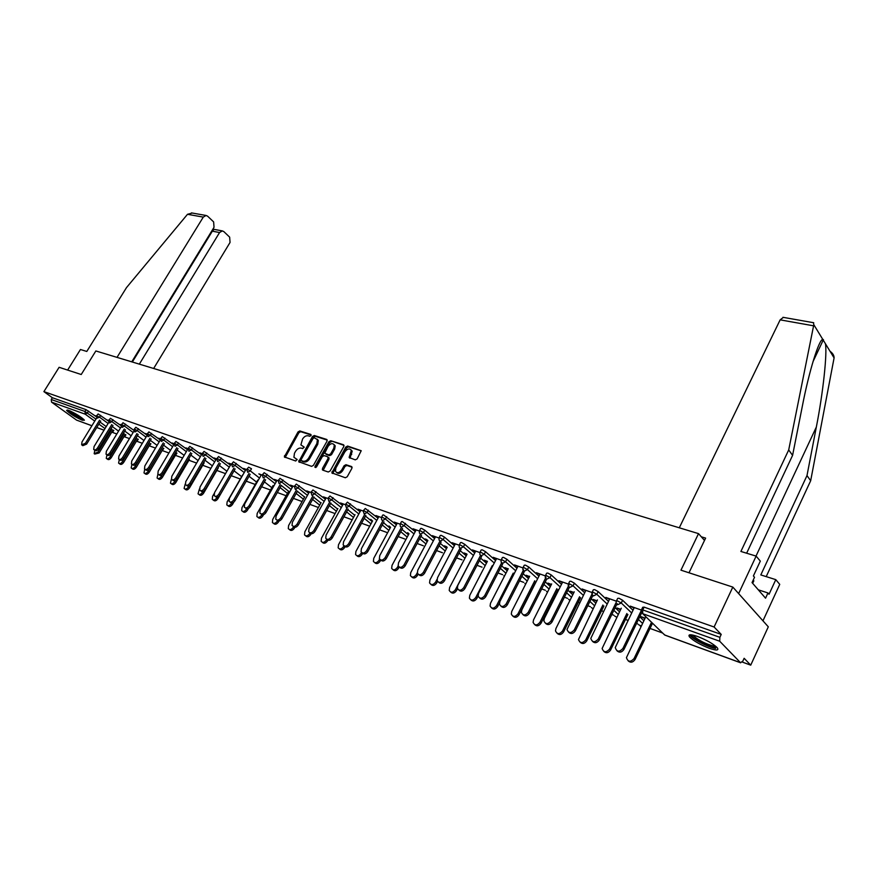 <?xml version="1.0" encoding="UTF-8"?>
<svg xmlns="http://www.w3.org/2000/svg" width="878" height="878" viewBox="0 0 878 878"><rect width="100%" height="100%" fill="white"/><g stroke="black" fill="none" stroke-linecap="round" stroke-linejoin="round"><path stroke-width="1.32" d="M310.999 435.576L310.79 434.412L299.793 430.944L298.026 431.932L284.34 456.9L295.71 461.005L297.093 459.435L293.911 457.284L294.459 453.289L295.59 451.292C297.258 448.79 299.157 447.736 301.319 448.142L302.745 448.603L304.128 447.056L300.902 444.872L302.592 438.989C304.238 436.487 306.148 435.433 308.31 435.817L309.747 436.267L310.999 435.576M697.472 636.451C690.317 634.059 687.683 634.245 689.581 637.011C693.554 640.907 700.084 644.661 709.183 648.249C716.481 650.719 719.159 650.543 717.238 647.712C713.177 643.772 706.592 640.007 697.472 636.451M68.561 410.3L66.574 410.377C69.878 413.736 75.135 417.028 82.367 420.266L84.409 420.2C81.083 416.83 75.804 413.527 68.561 410.3M355.283 459.863L357.17 458.843L361.209 450.721L347.611 446.046L345.756 447.056L331.84 472.88L345.339 477.764L347.227 476.754L351.913 468.303L351.573 466.558L345.965 464.714L344.099 465.724L341.783 469.884C339.27 473.055 337.152 473.505 335.429 471.234L335.912 467.93L344.955 451.731C347.512 448.537 349.642 448.109 351.343 450.447L349.159 457.515L355.283 459.863M43.9 391.621L59.111 367.3L81.226 374.511L95.845 350.959L698.526 533.626L680.955 570.162L732.823 587.086L714.099 627.002L43.9 391.621L52.351 397.723L51.242 399.501L84.957 411.497L86.077 409.664L52.351 397.723M327.055 441.129L326.737 439.45L314.269 435.51L312.469 436.509L298.718 461.74L311.58 466.361L313.402 465.373L327.055 441.129M330.754 440.723L343.507 444.751L343.847 446.452L330.117 470.992L328.262 472.002L322.808 470.158L322.489 468.424L328.065 458.503L327.746 456.79L324.147 455.616L322.314 456.615L316.53 466.909L314.917 467.272L315.037 466.405L328.921 441.722L330.754 440.723L344.066 445.409M704.507 540.431L698.526 533.626M91.894 425.764L76.551 420.112L51.55 402.135L51.242 399.501M732.823 587.086L768.305 626.815L750.723 665.151L742.272 662.067M714.099 627.002L721.222 634.41L719.861 637.329L719.708 641.236L740.527 662.692L742.832 661.134L744.138 658.291L750.723 665.151M662.627 633.027L650.016 628.428M637.878 623.995L636.517 623.501M628.033 620.406L625.465 619.473M613.788 615.215L611.812 614.49M603.515 611.461L601.573 610.759M590.356 606.665L587.788 605.732M579.678 602.769L578.328 602.286M567.539 598.346L564.422 597.216M556.476 594.318L555.708 594.033M545.326 590.246L541.682 588.918M523.683 582.355L519.546 580.841M502.6 574.662L497.991 572.983M482.044 567.166L476.984 565.322M462.004 559.857L456.527 557.859M442.446 552.723L436.575 550.583M423.372 545.776L417.116 543.493M404.747 538.982L398.14 536.568M386.572 532.353L379.625 529.818M368.826 525.878L361.549 523.233M351.485 519.556L343.913 516.791M334.54 513.378L326.682 510.513M317.979 507.341L309.846 504.378M301.791 501.437L293.395 498.375M285.954 495.664L277.327 492.514M270.468 490.012L261.611 486.785M255.235 484.458L246.235 481.177M240.298 479.015L231.221 475.7M225.536 473.626L216.822 470.454M210.918 468.303L202.73 465.307M196.617 463.079L188.924 460.281M182.613 457.976L175.435 455.353M168.905 452.982L162.331 450.579M155.483 448.087L149.501 445.903M142.335 443.291L136.924 441.316M129.45 438.594L124.588 436.816M116.829 433.984L112.483 432.404M96.404 416.326L95.603 415.744L96.481 416.062M616.543 600.706L617.673 598.39L619.012 598.247L622.601 600.256L632.972 610.243M639.766 616.784L643.859 620.724M641.566 609.617L642.707 607.269L644.101 607.126L642.751 609.903L719.861 637.329M721.222 634.41L644.101 607.126M86.077 409.664L96.35 416.743M620.735 609.332L616.938 607.971L620.483 609.848M609.475 599.345L605.82 597.424L616.323 601.167M568.549 583.629L569.69 581.357L570.898 581.225L574.388 583.168L584.66 592.738M591.212 598.829L595.844 603.142M573.916 592.485L570.316 591.19L573.663 592.979M562.381 582.564L558.924 580.731L568.329 584.079M523.123 567.451L524.265 565.234L525.373 565.114L528.765 567.012L538.927 576.188M545.238 581.894L550.352 586.526M529.533 576.517L526.131 575.288L529.291 577M517.779 566.661L514.508 564.916L522.915 567.901M480.068 552.13L481.199 549.957L482.22 549.837L485.523 551.691L495.565 560.526M501.656 565.882L507.21 570.777M487.29 561.316L484.184 560.197L487.169 561.821M475.459 551.582L472.364 549.902L479.849 552.569M439.187 537.588L440.317 535.448L441.261 535.35L444.487 537.149L454.398 545.677M460.281 550.726L466.218 555.829M446.474 546.621L444.301 545.842L447.132 547.4M435.269 537.259L432.327 535.646L438.978 538.016M400.335 523.76L401.465 521.664L402.333 521.565L415.272 531.563M420.946 536.337L427.224 541.638M407.655 532.661L408.764 533.583M397.043 523.628L394.255 522.092L400.138 524.188M363.371 510.601L365.292 508.461L378.023 518.152M383.51 522.684L390.095 528.128M370.714 519.359L371.833 520.281M360.639 510.656L357.983 509.174L363.163 511.018M328.142 498.067L329.996 495.971L342.53 505.388M347.831 509.679L354.701 515.254M325.925 498.276L323.4 496.86L327.933 498.474M294.536 486.105L296.336 484.063L308.672 493.206M313.797 497.299L320.92 502.984M292.802 486.478L290.399 485.106L294.339 486.511M262.445 474.691L264.19 472.682L276.34 481.583M281.3 485.49L288.632 491.263M261.15 475.196L258.856 473.879L262.248 475.086M231.77 463.771L233.46 461.817L245.423 470.487M230.881 464.407L228.697 463.134L231.572 464.166M202.412 453.322L204.058 451.413L215.834 459.863M201.907 454.069L199.811 452.85L202.225 453.717M174.305 443.324L175.907 441.447L187.508 449.701M174.009 444.125L172.132 442.995L174.118 443.708M147.35 433.732L148.909 431.888L160.334 439.955M147.065 434.522L145.583 433.545L147.164 434.105M121.493 424.535L123.019 422.724L133.983 430.396M121.208 425.292L120.099 424.469L121.318 424.897M96.668 415.7L98.149 413.933L108.642 421.199M108.685 420.76L107.731 420.068L108.773 420.441M108.96 420.068L110.463 418.29L121.186 425.742M134.29 429.09L135.838 427.268L147.054 435.148M160.389 439.274L158.72 438.221L160.498 438.857M160.685 438.473L162.265 436.618L173.778 444.773M187.87 449.075L185.829 447.868L188.024 448.658M188.21 448.274L189.835 446.375L201.523 454.727M216.24 459.183L214.1 457.943L216.745 458.887M216.932 458.492L218.6 456.549L230.475 465.12M245.851 469.741L243.612 468.446L246.74 469.565M246.937 469.17L248.65 467.184L251.492 468.775L250.274 470.871L259.515 478.06M276.8 480.771L274.452 479.432L278.106 480.738M278.304 480.332L280.071 478.312L292.319 487.334M297.368 491.329L304.589 497.058M309.177 492.306L306.707 490.923L310.944 492.426M311.141 492.009L312.963 489.946L325.409 499.22M330.622 503.423L337.613 509.042M343.079 504.389L340.488 502.951L345.339 504.674M345.537 504.257L347.425 502.139L360.068 511.687M365.457 516.099L372.195 521.609M378.616 517.065L375.894 515.562L381.425 517.526M388.954 525.933L390.073 526.855M381.623 517.098L382.753 515.024L383.587 514.936L396.417 524.781M401.992 529.423L408.446 534.801M415.92 530.356L413.055 528.786L419.311 531.014M426.818 539.553L425.095 538.938L427.849 540.464M419.519 530.586L420.65 528.468L421.55 528.369L424.732 530.147L434.588 538.532M440.361 543.438L446.485 548.64M455.111 544.327L452.093 542.692L459.15 545.205M466.624 553.875L463.99 552.931L466.898 554.523M459.359 544.766L460.5 542.615L461.477 542.494L464.747 544.327L474.724 552.997M480.694 558.199L486.456 563.204M496.344 559.023L493.162 557.31L501.097 560.142M508.197 568.834L504.883 567.649L507.956 569.317M501.305 559.692L502.446 557.497L503.511 557.376L506.858 559.242L516.966 568.253M523.156 573.773L528.501 578.536M539.783 574.508L536.414 572.719L545.315 575.88M551.428 584.397L547.927 583.135L551.186 584.88M545.523 575.43L546.665 573.191L547.828 573.06L551.274 574.98L561.492 584.353M567.912 590.246L572.796 594.713M585.604 590.839L582.048 588.962L591.991 592.507M597.007 600.793L593.308 599.465L596.755 601.298M592.211 592.046L593.352 589.753L594.615 589.61L598.159 591.596L608.487 601.364M615.149 607.675L619.517 611.812M634.015 608.103L630.25 606.127L641.346 610.078M645.121 618.112L641.214 616.707L644.869 618.628M304.172 447.319L303.272 447.023M297.148 459.688L296.248 459.392M311.163 435.005L300.682 431.691L298.915 432.678L285.185 457.449M327.274 440.097L315.158 436.267L313.358 437.266L299.563 462.3M314.368 437.738L313.106 438.429L301.187 459.501L301.055 460.379L302.899 461.191C305.083 461.619 307.004 460.555 308.683 458.02L316.859 443.566L317.43 439.713L314.368 437.738M301.999 461.191L301.384 460.687M317.123 439.11L318.319 440.471L317.748 444.312L309.583 458.766C307.904 461.301 305.983 462.355 303.799 461.938L302.284 461.422M328.504 457.504L328.954 459.249L323.17 470.279M331.632 441.48L329.81 442.479L315.784 467.568M333.816 448.241L334.309 445.047C332.63 442.83 330.545 443.28 328.065 446.397L324.717 453.246L328.811 454.892L330.644 453.893L333.816 448.241L334.705 448.998L335.187 445.804L334.068 444.564M334.705 448.998L331.533 454.65L329.7 455.649L326.1 454.475M351.079 449.887L352.221 451.204L350.004 458.151M336.592 472.507C338.491 474.153 340.521 473.527 342.672 470.641L341.783 469.884M352.133 467.206L346.854 465.472L344.988 466.481L342.672 470.641M361.242 450.842L348.489 446.814L346.645 447.824L332.707 473.494M94.824 450.26L94.165 453.674L97.963 452.126L99.126 452.949L94.747 454.08M97.963 452.126L111.901 429.177M99.126 452.949L113.042 430.011M96.69 417.917L81.994 441.952L81.632 444.839L85.451 443.269L86.626 444.103L82.817 445.673L82.214 445.245M100.729 421.012L86.626 444.103M99.565 420.156L85.451 443.269M83.399 419.069L78.713 417.237C73.423 414.416 69.977 412.078 68.374 410.235M70.229 410.981L81.863 417.829M67.518 409.982C69.768 412.199 73.631 414.756 79.097 417.654L84.036 419.695M716.635 647.075L714.165 647.459C707.492 646.702 690.558 637.395 691.48 635.003L691.535 634.838M692.929 635.09L693.4 635.793C698.866 640.545 705.671 643.98 713.836 646.098L715.548 646.109M752.665 583.321L753.851 580.797L753.115 580.303M689.779 634.816L690.338 635.639C693.4 639.645 709.237 647.646 715.658 648.425M131.755 361.846L214.034 227.281L213.617 221.893L207.614 216.186L206.067 215.472L203.279 217.107L187.508 214.298L192.238 213.036M187.508 214.298L126.52 287.578L86.801 351.452L80.447 349.51L67.628 370.077M153.65 368.475L230.047 242.46L229.652 237.148L223.813 231.583L222.332 230.903L219.566 232.527L212.333 231.177L214.056 229.367M139.339 364.14L219.566 232.527M117.015 357.379L203.279 217.107M132.348 362.021L212.333 231.177L211.905 230.76M813.434 322.698L813.807 324.706L788.707 449.931L740.9 551.461L756.134 556.114L760.315 561.108L753.39 575.957L754.52 577.285L752.04 582.597L765.55 598.192L767.965 592.957L769.062 594.23L775.79 579.645L760.809 574.925L806.992 475.58L810.668 480.738L834.089 357.917C834.155 355.524 832.794 353.285 829.995 351.222M806.992 475.58L816.331 427.059C823.048 393.267 827.394 352.835 825.397 343.671L822.807 339.435C819.064 339.04 809.044 371.284 802.349 406.163L792.582 455.375L746.64 553.217M775.79 579.645L779.741 584.375L762.96 620.823L738.628 593.583L756.134 556.114M810.668 480.738L766.209 576.626M679.287 527.799L780.147 319.855L783.363 317.386M788.707 449.931L792.582 455.375M689 572.796L705.616 538.104L701.313 536.798M767.965 592.957L758.307 589.829M106.951 454.848L106.26 458.349C107.379 459.26 108.663 458.744 110.123 456.801L111.276 457.625C109.827 459.567 108.543 460.083 107.423 459.161L106.864 458.777M110.123 456.801L124.149 433.589M111.276 457.625L125.291 434.434M119.309 459.523L118.585 463.112C119.726 464.056 121.043 463.551 122.514 461.576L123.677 462.41C122.207 464.374 120.89 464.89 119.748 463.935L119.221 463.562M122.514 461.576L136.639 438.089M123.677 462.41L137.78 438.934M131.898 464.352L131.162 467.974C132.326 468.962 133.665 468.446 135.157 466.448L136.32 467.283C134.828 469.28 133.5 469.785 132.326 468.808L131.832 468.457M135.157 466.448L149.381 442.677M136.32 467.283L150.522 443.522M144.76 469.225L143.992 472.935C145.188 473.955 146.538 473.451 148.064 471.42L149.227 472.254C147.702 474.285 146.352 474.789 145.155 473.769L144.705 473.44M148.064 471.42L162.386 447.352M149.227 472.254L163.527 448.208M157.919 474.142L157.085 477.994C158.303 479.059 159.686 478.554 161.234 476.491L162.397 477.325C160.85 479.399 159.467 479.893 158.259 478.828L157.831 478.532M161.234 476.491L162.408 474.504M162.397 477.325L176.796 452.993M108.905 422.175L94.056 446.562L93.705 449.47C94.824 450.381 96.119 449.865 97.59 447.901L98.764 448.746C97.304 450.699 96.009 451.215 94.89 450.304L94.308 449.898M112.966 425.38L98.764 448.746M111.802 424.524L97.59 447.901M121.362 426.499L106.37 451.259L106.018 454.189C107.16 455.133 108.477 454.617 109.969 452.631L111.155 453.476C109.662 455.462 108.345 455.978 107.204 455.034L106.655 454.65M125.444 429.825L111.155 453.476M124.281 428.969L109.969 452.631M134.093 430.9L118.936 456.055L118.585 459.007C119.748 459.995 121.087 459.468 122.602 457.46L123.787 458.305C122.272 460.324 120.934 460.84 119.77 459.852L119.254 459.49M138.175 434.369L123.787 458.305M137.012 433.512L122.602 457.46M147.087 435.356L131.755 460.95L131.415 463.924C132.6 464.945 133.961 464.429 135.497 462.377L136.683 463.233C135.146 465.285 133.785 465.79 132.6 464.769L132.117 464.429M151.17 439.011L136.683 463.233M150.006 438.133L135.497 462.377M160.378 439.878L144.837 465.944L144.497 468.94C145.704 470.004 147.098 469.489 148.656 467.403L149.842 468.259C148.283 470.345 146.9 470.86 145.682 469.796L145.243 469.478M164.438 443.741L149.842 468.259M163.275 442.863L148.656 467.403M171.408 479.092L170.464 483.163C171.693 484.272 173.109 483.767 174.678 481.671L175.841 482.516C174.272 484.612 172.867 485.106 171.627 483.997L171.243 483.723M174.678 481.671L175.512 480.255M175.841 482.516L189.428 459.424M173.987 444.433L158.194 471.047L157.864 474.054C159.094 475.163 160.509 474.658 162.101 472.54L163.286 473.396C161.695 475.514 160.279 476.019 159.05 474.921L158.644 474.625M177.982 448.57L163.286 473.396M176.818 447.681L162.101 472.54M185.225 484.041L184.106 488.431C185.368 489.584 186.805 489.09 188.408 486.95L189.571 487.806C187.969 489.935 186.531 490.429 185.269 489.276L184.94 489.035M188.408 486.95L189.011 485.907M189.571 487.806L204.168 462.849M187.936 448.965L171.836 476.249L171.506 479.289C172.768 480.442 174.206 479.937 175.83 477.775L177.016 478.642C175.391 480.804 173.954 481.298 172.692 480.145L172.329 479.882M191.81 453.498L177.016 478.642M190.647 452.609L175.83 477.775M199.416 488.958L198.044 493.82C199.328 495.016 200.799 494.534 202.434 492.349L203.597 493.206C201.962 495.379 200.502 495.872 199.207 494.665L198.922 494.457M202.434 492.349L202.884 491.57M203.597 493.206L218.293 467.93M202.138 453.685L185.774 481.572L185.445 484.623C186.729 485.819 188.199 485.325 189.857 483.13L191.042 483.997C189.385 486.192 187.914 486.686 186.63 485.49L186.323 485.26M205.946 458.525L191.042 483.997M204.772 457.636L189.857 483.13M214.1 493.655L212.586 496.268L212.278 499.308C213.595 500.57 215.088 500.087 216.756 497.87L217.92 498.726C216.251 500.943 214.759 501.426 213.442 500.164L213.2 499.988M216.756 497.87L217.096 497.266M217.92 498.726L232.714 473.121M216.471 458.788L200.008 487.005L199.679 490.078C200.996 491.329 202.489 490.835 204.179 488.596L205.364 489.474C203.685 491.713 202.181 492.196 200.875 490.945L200.612 490.747M220.378 463.672L205.364 489.474M219.204 462.772L204.179 488.596M242.734 474.779L227.128 501.865L226.82 504.927C228.159 506.233 229.685 505.761 231.386 503.5L232.549 504.367C230.848 506.617 229.334 507.1 227.984 505.783L227.808 505.651M232.549 504.367L233.811 502.172M231.112 464.001L214.561 492.558L214.232 495.642C215.571 496.948 217.096 496.465 218.82 494.182L220.005 495.06C218.282 497.343 216.756 497.826 215.417 496.52L215.209 496.366M235.128 468.918L220.005 495.06M233.954 468.018L218.82 494.182M257.715 480.123L241.999 507.583L241.68 510.656C243.052 512.028 244.6 511.567 246.345 509.262L247.508 510.129C245.763 512.434 244.216 512.895 242.855 511.523L242.723 511.424M247.508 510.129L248.441 508.483M246.081 469.335L229.432 498.243L229.103 501.327C230.475 502.699 232.033 502.227 233.789 499.9L234.975 500.778C233.219 503.105 231.66 503.588 230.299 502.205L230.146 502.095M250.197 474.285L234.975 500.778M249.034 473.385L233.789 499.9M273.036 485.567L257.188 513.432L256.881 516.516C258.275 517.954 259.855 517.493 261.633 515.145L262.785 516.023C261.018 518.371 259.438 518.821 258.044 517.383L257.978 517.34M262.785 516.023L263.521 514.727M261.392 474.779L244.644 504.049L244.314 507.144C245.697 508.581 247.289 508.11 249.089 505.739L250.274 506.628C248.485 508.999 246.883 509.47 245.5 508.033L245.412 507.967M265.617 479.772L250.274 506.628M264.454 478.861L249.089 505.739M288.697 491.142L272.718 519.414L272.41 522.509C273.826 524.012 275.451 523.562 277.261 521.17L278.425 522.037C276.614 524.429 274.99 524.879 273.574 523.387M278.425 522.037L279.006 520.994M277.042 480.354L260.195 509.975L259.855 513.081C261.282 514.596 262.906 514.135 264.739 511.72L265.924 512.609C264.091 515.024 262.456 515.485 261.04 513.97L261.04 513.97M281.377 485.369L265.924 512.609M280.214 484.458L264.739 511.72M304.721 496.827L288.599 525.538L288.291 528.622C289.74 530.202 291.397 529.774 293.252 527.327L294.404 528.205C292.583 530.619 290.936 531.069 289.477 529.555M293.252 527.327L293.559 526.767M294.404 528.205L294.909 527.316M293.043 486.05L276.098 516.055L275.758 519.161C277.207 520.742 278.875 520.303 280.751 517.833L281.937 518.722C280.082 521.17 278.425 521.631 276.965 520.094M297.499 491.109L281.937 518.722M296.336 490.187L280.751 517.833M321.107 502.644L304.853 531.794L304.534 534.878C306.016 536.546 307.706 536.118 309.605 533.626L310.757 534.504C308.924 536.952 307.256 537.402 305.742 535.865M309.605 533.626L310.011 532.902M310.757 534.504L311.207 533.703M309.418 491.878L292.374 522.267L292.034 525.373C293.504 527.041 295.206 526.613 297.137 524.078L298.311 524.989C296.446 527.458 294.756 527.919 293.263 526.361M313.995 496.97L298.311 524.989M312.831 496.048L297.137 524.078M337.865 508.592L321.48 538.192L321.15 541.276C322.654 543.032 324.388 542.626 326.342 540.069L327.494 540.958C325.639 543.427 323.938 543.877 322.391 542.319M326.342 540.069L326.792 539.268M327.494 540.958L327.933 540.168M326.166 497.848L309.023 528.622L308.683 531.728C310.186 533.484 311.92 533.067 313.907 530.488L315.081 531.388C313.194 533.89 311.481 534.351 309.934 532.77M330.874 502.962L315.081 531.388M329.722 502.04L313.907 530.488M355.019 514.673L338.491 544.744L338.162 547.817C339.698 549.661 341.465 549.277 343.474 546.665L344.626 547.554C342.76 550.056 341.026 550.517 339.424 548.926M343.474 546.665L343.946 545.82M344.626 547.554L345.087 546.709M343.32 503.961L326.078 535.13L325.727 538.225C327.253 540.08 329.041 539.674 331.072 537.04L332.246 537.951C330.347 540.475 328.602 540.947 327.011 539.344M348.16 509.097L332.246 537.951M347.008 508.164L331.072 537.04M372.579 520.895L355.919 551.45L355.579 554.512C357.137 556.454 358.948 556.092 361.012 553.414L362.164 554.314C360.276 556.839 358.509 557.3 356.874 555.697M361.012 553.414L361.549 552.449M362.164 554.314L362.691 553.338M360.88 510.206L343.539 541.803L343.177 544.876C344.736 546.829 346.558 546.456 348.654 543.745L349.817 544.667C347.907 547.224 346.13 547.696 344.494 546.061M365.852 515.386L349.817 544.667M364.71 514.442L348.654 543.745M390.567 527.261L373.754 558.32L373.402 561.36C374.994 563.413 376.849 563.072 378.978 560.34L380.119 561.229C378.22 563.797 376.421 564.258 374.73 562.622M378.978 560.34L379.625 559.143M380.119 561.229L380.767 560.032M378.868 516.615L361.429 548.629L361.056 551.691C362.636 553.744 364.502 553.392 366.664 550.627L367.827 551.538C365.896 554.139 364.085 554.611 362.394 552.953M383.982 521.806L367.827 551.538M382.841 520.863L366.664 550.627M408.994 533.769L392.027 565.355L391.665 568.373C393.278 570.546 395.177 570.228 397.383 567.418L398.513 568.318C396.604 570.909 394.771 571.38 393.026 569.712M397.383 567.418L398.184 565.915M398.513 568.318L399.183 567.067M397.284 523.167L379.746 555.62L379.373 558.649C380.975 560.833 382.896 560.504 385.124 557.673L386.276 558.595C384.334 561.218 382.49 561.69 380.745 560.01M402.552 528.391L386.276 558.595M401.411 527.448L385.124 557.673M427.871 540.431L410.75 572.566L410.377 575.54C412.012 577.845 413.966 577.559 416.238 574.684L417.368 575.584C415.437 578.207 413.571 578.679 411.771 576.989M416.238 574.684L417.291 572.697M417.368 575.584L418.093 574.212M416.161 529.895L398.535 562.787L398.14 565.783C399.775 568.099 401.729 567.803 404.034 564.894L405.186 565.816C403.221 568.472 401.345 568.944 399.545 567.232M421.583 535.141L405.186 565.816M420.452 534.186L404.034 564.894M447.209 547.257L429.935 579.963L429.561 582.882C431.208 585.33 433.205 585.077 435.565 582.125L436.684 583.036C434.731 585.692 432.832 586.153 430.988 584.43M435.565 582.125L437.024 579.359M436.684 583.036L437.529 581.434M435.521 536.787L417.785 570.14L417.39 573.093C419.036 575.54 421.045 575.277 423.426 572.291L424.579 573.224C422.592 575.913 420.672 576.396 418.828 574.651M441.096 542.044L424.579 573.224M439.977 541.089L423.426 572.291M467.052 554.248L449.613 587.536L449.218 590.411C450.886 593.001 452.938 592.782 455.386 589.753L456.494 590.664C454.53 593.363 452.587 593.824 450.677 592.068M455.386 589.753L471.793 558.331M456.494 590.664L457.526 588.699M455.364 543.855L437.529 577.68L437.123 580.577C438.78 583.179 440.855 582.948 443.324 579.886L444.466 580.819C442.457 583.552 440.504 584.024 438.594 582.246M461.115 549.123L444.466 580.819M460.028 548.113L443.324 579.886M487.389 561.393L469.796 595.306L469.379 598.105C471.058 600.87 473.165 600.695 475.711 597.578L476.809 598.5C474.822 601.232 472.847 601.693 470.882 599.904M475.711 597.578L492.251 565.63M476.809 598.5L478.115 595.975M475.711 551.099L457.789 585.417L457.361 588.238C459.04 591.015 461.159 590.828 463.727 587.678L464.868 588.611C462.838 591.388 460.84 591.86 458.876 590.049M481.649 556.389L464.868 588.611M480.617 555.28L463.727 587.678M508.263 568.725L490.495 603.274L490.067 605.996C491.757 608.937 493.919 608.816 496.564 605.611L497.661 606.533C495.653 609.299 493.634 609.771 491.603 607.927M496.564 605.611L513.235 573.115M497.661 606.533L499.439 603.065M496.597 558.54L478.576 593.352L478.137 596.085C479.816 599.048 482 598.917 484.678 595.679L485.797 596.612C483.756 599.422 481.715 599.894 479.684 598.039M502.71 563.83L485.797 596.612M501.777 562.546L484.678 595.679M529.675 576.231L511.731 611.45L511.303 614.073C512.982 617.223 515.21 617.146 517.965 613.854L519.052 614.776C517.021 617.585 514.958 618.046 512.873 616.169M517.965 613.854L534.768 580.786M519.052 614.776L535.821 581.741M518.031 566.167L499.922 601.496L499.461 604.141C501.14 607.302 503.379 607.214 506.178 603.888L507.297 604.832C505.223 607.675 503.138 608.147 501.053 606.248M524.342 571.457L507.297 604.832M523.562 569.888L506.178 603.888M551.658 583.936L533.55 619.857L533.089 622.359C534.768 625.718 537.051 625.707 539.948 622.315L541.024 623.237C538.96 626.091 536.853 626.552 534.702 624.631M539.948 622.315L556.871 588.655M541.024 623.237L557.925 589.61M540.036 574.003L521.839 609.859L521.367 612.383C523.036 615.763 525.34 615.741 528.271 612.317L529.368 613.261C527.272 616.158 525.143 616.63 522.992 614.677M546.555 579.293L529.368 613.261M546.028 577.23L528.271 612.317M574.245 591.816L555.939 628.472L555.478 630.843C557.135 634.432 559.484 634.487 562.513 631.008L563.577 631.93C561.492 634.827 559.341 635.288 557.124 633.323M562.513 631.008L579.579 596.733M563.577 631.93L580.621 597.688M562.644 582.048L544.349 618.452L543.877 620.845C545.523 624.456 547.883 624.499 550.956 620.976L552.053 621.931C549.924 624.862 547.751 625.334 545.523 623.336M569.383 587.294L552.053 621.931M569.273 584.419L550.956 620.976M597.446 599.904L578.481 639.546C580.106 643.398 582.509 643.519 585.703 639.941L586.756 640.863C584.638 643.804 582.443 644.265 580.149 642.246M585.703 639.941L602.901 605.019M586.756 640.863L603.932 605.985M585.867 590.323L567.001 629.515C568.615 633.389 571.04 633.51 574.278 629.877L575.364 630.832C573.202 633.817 570.985 634.289 568.681 632.237M592.902 595.416L575.364 630.832M592.683 592.749L574.278 629.877M621.284 608.202L602.132 648.48C603.702 652.595 606.171 652.804 609.541 649.116L610.583 650.049C608.432 653.034 606.182 653.495 603.812 651.41M609.541 649.116L626.881 613.524M610.583 650.049L627.891 614.49M609.738 598.818L590.795 638.416C592.354 642.564 594.845 642.773 598.258 639.03L599.323 639.985C597.139 643.025 594.867 643.486 592.496 641.379M617.157 603.592L599.323 639.985M616.191 602.44L598.258 639.03M645.802 616.696L626.442 657.633C627.957 662.045 630.481 662.352 634.048 658.555L635.068 659.488C632.895 662.528 630.591 662.978 628.143 660.827M634.048 658.555L651.531 622.25M635.068 659.488L652.53 623.226M634.278 607.565L615.259 647.558C616.762 652.003 619.308 652.299 622.919 648.447L623.973 649.402C621.756 652.497 619.418 652.947 616.971 650.774M642.235 611.703L623.973 649.402M641.225 610.682L622.919 648.447M76.551 420.112L91.916 425.731M96.767 427.498L104.043 430.154M105.009 428.574L98.852 424.096M94.747 421.1L85.254 414.196L51.55 402.135M88.59 411.058L87.46 412.89L85.254 414.196L84.957 411.497L95.965 419.102M719.708 641.236L642.685 613.678L664.635 634.97L740.527 662.692M663.329 633.696L665.063 635.189L740.67 662.813M641.203 611.242L641.357 610.045L642.751 609.903L642.685 613.678M100.07 422.088L106.216 426.576M112.395 431.087L113.185 430.11M113.042 431.811L112.527 431.186L111.835 431.998M100.674 415.338L99.543 417.193L96.602 415.81L96.953 418.235L99.543 417.193L108.115 423.47M112.263 426.521L118.563 431.131M124.599 435.565L125.324 434.456M113.01 419.706L111.868 421.583L120.495 427.937M124.709 431.043L131.151 435.784M125.598 424.173L124.446 426.06L133.138 432.492M137.407 435.653L143.992 440.526M138.439 428.716L137.286 430.637L146.022 437.134M150.368 440.361L157.107 445.376M151.543 433.359L150.379 435.301L159.192 441.875M163.593 445.168L170.486 450.326M164.921 438.1L163.758 440.065L172.626 446.715M177.093 450.074L184.15 455.386M178.596 442.94L177.422 444.926L186.345 451.665M190.877 455.089L198.099 460.555M192.545 447.89L191.371 449.898L200.349 456.714M204.958 460.215L212.355 465.834M206.802 452.938L205.617 454.969L214.66 461.883M219.335 465.45L226.919 471.245M221.377 458.107L220.18 460.16L229.29 467.151M234.031 470.806L241.648 476.655M236.27 463.375L235.063 465.45L244.238 472.551M249.056 476.282L256.585 482.099M264.41 481.879L271.84 487.663M267.055 474.285L265.836 476.414L275.132 483.701M280.104 487.608L287.446 493.359M282.979 479.926L281.75 482.077L291.112 489.474M296.16 493.469L303.404 499.176M299.266 485.699L298.037 487.883L307.454 495.379M312.59 499.461L319.713 505.135M315.937 491.603L314.697 493.809L324.18 501.426M329.404 505.607L336.406 511.226M332.992 497.65L331.752 499.889L341.301 507.605M346.612 511.896L353.494 517.46M350.465 503.84L349.214 506.112L358.828 513.948M364.227 518.349L370.977 523.848M368.365 510.173L367.103 512.478L376.783 520.434M382.27 524.956L388.877 530.389M386.693 516.67L385.431 519.008L395.166 527.096M400.752 531.728L407.205 537.095M405.482 523.332L404.209 525.692L414.01 533.912M419.695 538.675L425.995 543.954M424.732 530.147L423.459 532.551L433.326 540.903M439.11 545.809L445.234 551M444.487 537.149L443.203 539.575L453.125 548.081M459.018 553.118L464.967 558.221M464.747 544.327L463.452 546.785L473.44 555.445M479.432 560.636L485.194 565.63M485.523 551.691L484.228 554.194L494.281 563.007M500.383 568.351L505.947 573.224M506.858 559.242L505.552 561.788L515.671 570.766M521.883 576.275L527.228 581.027M528.765 567.012L527.458 569.581L537.632 578.745M543.954 584.43L549.079 589.05M551.274 574.98L549.946 577.592L560.186 586.943M566.628 592.815L571.512 597.281M574.388 583.168L573.06 585.824L583.354 595.361M589.917 601.441L594.56 605.743M598.159 591.596L596.82 594.285L607.17 604.031M613.854 610.331L618.233 614.446M622.601 600.256L621.262 602.988L631.655 612.954M638.471 619.484L642.564 623.402M125.148 436.212L124.314 436.048M109.322 420.156L109.607 422.911L111.868 421.583L109.322 420.156M137.484 440.701L137.056 440.13M121.866 424.623L122.152 427.399L124.446 426.06L121.866 424.623M134.674 429.177L134.96 431.987L137.286 430.637L134.674 429.177M147.756 433.831L148.031 436.662L150.379 435.301L147.756 433.831M161.102 438.583L161.365 441.436L163.758 440.065L161.102 438.583M174.733 443.423L174.985 446.309L177.422 444.926L174.733 443.423M188.649 448.373L188.902 451.292L191.371 449.898L188.649 448.373M202.873 453.432L202.324 453.487L203.125 456.373L205.617 454.969L202.873 453.432M217.404 458.601L216.833 458.656L217.645 461.576L220.18 460.16L217.404 458.601M232.253 463.891L231.671 463.946L232.494 466.887L235.063 465.45L232.253 463.891M247.442 469.291L246.828 469.346L247.662 472.32L250.274 470.871L247.442 469.291M262.972 474.811L262.335 474.877L263.18 477.873L265.836 476.414L262.972 474.811M278.853 480.464L278.194 480.529L279.061 483.548L281.75 482.077L278.853 480.464M295.096 486.247L294.415 486.313L295.293 489.364L298.037 487.883L295.096 486.247M311.723 492.152L311.021 492.229L311.909 495.313L314.697 493.809L311.723 492.152M328.745 498.21L328.01 498.287L328.921 501.393L331.752 499.889L328.745 498.21M346.173 504.411L345.416 504.488L346.338 507.627L349.214 506.112L346.173 504.411M364.03 510.766L363.229 510.842L364.183 514.014L367.103 512.478L364.03 510.766M382.314 517.263L381.491 517.351L381.601 519.655L382.457 520.555L385.431 519.008L382.314 517.263M401.059 523.936L400.192 524.023L400.28 526.284L401.18 527.25L404.209 525.692L401.059 523.936M420.266 530.762L419.366 530.861L419.432 533.078L420.386 534.12L423.459 532.551L420.266 530.762M439.966 537.775L439.033 537.874L439.077 540.036L440.076 541.166L443.203 539.575L439.966 537.775M460.182 544.964L459.205 545.073L459.216 547.17L460.27 548.399L463.452 546.785L460.182 544.964M480.914 552.339L479.893 552.449L479.882 554.479L480.99 555.807L484.228 554.194L480.914 552.339M504.345 576.33L503.862 575.77M502.194 559.912L501.14 560.021L501.097 561.964L502.249 563.424L505.552 561.788L502.194 559.912M525.637 584.166L524.89 583.42M524.056 567.682L522.948 567.803L522.882 569.657L524.089 571.238L527.458 569.581L524.056 567.682M547.466 592.167L546.456 591.256M546.5 575.672L545.348 575.792L545.26 577.537L546.522 579.26L549.946 577.592L546.5 575.672M569.976 600.354L568.604 599.301M569.57 583.87L568.362 584.002L568.253 585.637L569.57 587.514L573.06 585.824L569.57 583.87M593.089 608.728L591.333 607.565M593.287 592.31L592.013 592.441L591.893 593.945L593.265 595.986L596.82 594.285L593.287 592.31M616.85 617.278L614.677 616.049M617.618 604.712L621.262 602.988L617.673 600.98L616.334 601.123L616.191 602.473M641.302 626.014L638.668 624.752M285.416 456.373L284.516 455.638M298.915 432.678L298.026 431.932M300.682 431.691L299.793 430.944M299.793 461.224L298.893 460.478M313.358 437.266L312.469 436.509M315.158 436.267L314.269 435.51M303.799 461.938L302.899 461.191M309.583 458.766L308.683 458.02M317.748 444.312L316.859 443.566M323.389 469.17L322.489 468.424M328.954 459.249L328.065 458.503M315.937 467.14L315.037 466.405M329.81 442.479L328.921 441.722M329.7 455.649L328.811 454.892M331.533 454.65L330.644 453.893M350.223 457.087L349.334 456.319M351.727 454.376L350.849 453.619M344.988 466.481L344.099 465.724M346.854 465.472L345.965 464.714M332.916 472.386L332.027 471.64M346.645 447.824L345.756 447.056M348.489 446.814L347.611 446.046M834.089 357.917L825.397 343.671M822.807 339.435L813.807 324.706M822.401 339.654L822.982 340.598M813.522 325.804L780.147 319.855M756.013 556.081L816.331 427.059M96.745 427.531L104.021 430.198M113.8 430.56L111.374 432.755M125.938 434.906L123.633 437.167M138.307 439.318L136.156 441.634M150.939 443.829L148.942 446.178M163.813 448.428L162.002 450.776M176.961 453.114L175.37 455.397M640.336 626.157L641.159 626.288M284.889 457.35L284.34 456.9M299.299 462.212L298.718 461.74M318.319 440.471L317.43 439.713M322.961 470.202L322.314 469.675M329.129 458.031L328.24 457.284M335.187 445.804L334.309 445.047M349.828 458.096L349.159 457.515M352.221 451.204L351.343 450.447M332.51 473.429L331.84 472.88M222.332 230.903L213.936 229.345M213.178 228.686L213.881 229.356M206.067 215.472L191.459 212.893M812.995 361.659L823.443 339.621M813.719 322.742L782.946 317.309"/></g></svg>
